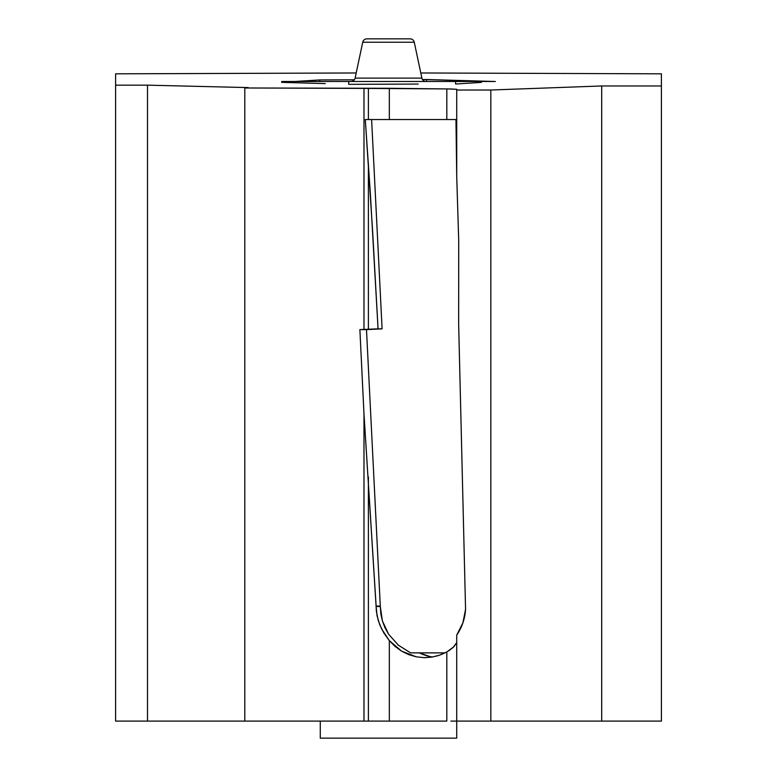 <?xml version="1.0" encoding="UTF-8"?>
<svg xmlns="http://www.w3.org/2000/svg" width="777" height="777" viewBox="0 0 777 777"><rect width="100%" height="100%" fill="white"/><g stroke="black" fill="none" stroke-linecap="round" stroke-linejoin="round"><path stroke-width="1.17" d="M410.101 38.85A4.264 4.264 0 0 1 414.267 42.23L421.892 78.108A4.264 4.264 0 0 0 426.068 81.488A4.264 4.264 0 0 1 421.892 78.108L414.267 42.23L362.733 42.23L414.267 42.23A4.264 4.264 0 0 0 410.101 38.85L366.899 38.85A4.264 4.264 0 0 0 362.733 42.23L355.108 78.108A4.264 4.264 0 0 1 350.932 81.488A4.264 4.264 0 0 0 355.108 78.108L362.733 42.23A4.264 4.264 0 0 1 366.899 38.85L409.683 38.85M383.692 119.532L446.814 119.532L389.326 119.532L389.326 88.287L389.326 119.532L368.395 119.532L368.395 88.413L446.814 88.918L446.814 119.532L455.963 119.532L456.721 176.709L455.963 119.532L446.814 119.532L446.814 88.918L456.721 89.287L456.721 176.515L458.712 240.52L458.653 324.203L465.559 609.353L458.653 324.203L458.712 240.52L456.721 176.515L456.721 90.015L490.841 90.015L490.841 721.095L490.841 90.015L601.699 85.965L601.699 721.095L601.699 85.965L661.402 85.965L661.402 73.825L420.804 72.97L661.402 73.825L661.402 721.095L456.721 721.095L456.721 635.1L462.917 622.804L465.559 609.353C464.976 618.706 462.033 627.292 456.721 635.1L456.721 738.15L320.279 738.15L320.279 721.095L320.279 738.15L456.721 738.15L456.721 721.095L661.402 721.095L661.402 85.965L601.699 85.965L490.841 90.015L456.721 90.015L456.721 89.287L450.874 88.976L389.326 88.287L244.804 87.986L248.203 87.587L147.494 85.159L115.598 85.159L115.598 73.825L356.196 72.97L115.598 73.825L115.598 85.159L147.494 85.159L147.494 721.095L372.581 721.095M438.199 655.642L431.915 657.109L424.077 657.653L416.258 656.818L401.534 651.107L389.326 640.607L381.662 628.991L378.205 620.357L376.359 611.188L376.117 606.497L380.293 606.497L382.42 620.988L388.597 634.217L398.29 645.133L410.615 652.874L419.23 652.874A51.165 50.146 -90 0 0 432.478 657.012M424.912 657.663L431.915 657.109L439.559 655.196L446.814 651.961L441.219 654.584M383.692 721.095L446.814 721.095L446.814 651.961L453.904 646.707L456.721 642.589L453.088 647.494L448.62 650.893M281.662 81.488L495.357 81.498L455.555 81.488L455.555 83.935L457.303 83.906L455.555 83.935L455.555 81.488L348.718 81.488L348.718 84.304L350.446 84.334L348.718 84.304L348.718 81.488L281.662 81.488L282.158 82.362L281.662 81.488M319.697 81.488L319.697 79.934L354.331 79.798L319.697 79.934L319.697 81.488M422.474 79.526L426.554 79.516L426.554 81.488L426.554 79.516L494.998 81.488L422.474 79.526M481.429 82.381L457.303 83.906L481.429 82.381M418.191 84.062L350.446 84.334L418.191 84.062M325.262 83.605L281.643 82.343L325.262 83.605M295.124 81.488L319.697 79.934L295.124 81.488M115.598 721.095L244.804 721.095L244.804 87.986L368.395 88.413L368.395 119.532L365.287 119.532L372.649 231.624L378.059 328.846L368.395 329.254L368.395 163.889L368.395 329.254L363.986 329.409L363.986 88.559L363.986 329.409L359.887 329.613L363.986 413.986L376.117 606.497L377.059 615.821L379.749 624.747L383.945 633.109L389.326 640.607L389.326 721.095L368.395 721.095L368.395 476.923L368.395 721.095L363.986 721.095L363.986 413.986L363.986 721.095L244.804 721.095L244.804 87.986L248.203 87.587L147.494 85.159L147.494 721.095L115.598 721.095L115.598 85.159L115.598 721.095M456.721 721.095L450.874 721.095M446.814 651.961L446.814 721.095L389.326 721.095L389.326 640.607L395.027 646.396L401.534 651.107L408.673 654.613L416.258 656.818L424.077 657.653M429.574 656.448L419.23 652.874L445.075 652.874L410.615 652.874L398.29 645.133L388.597 634.217L385.023 627.806L382.42 620.988L380.837 613.849L380.293 606.079L376.117 606.497L380.293 606.079L366.491 329.613L382.099 328.846L359.887 329.613L366.491 329.613L380.293 606.079L376.126 606.079L363.986 413.986L359.887 329.613L382.099 328.846L371.61 119.532L382.099 328.846L378.059 328.846L370.347 193.463L365.287 119.532L372.581 119.532M355.108 78.108L421.892 78.108L355.108 78.108"/></g></svg>

